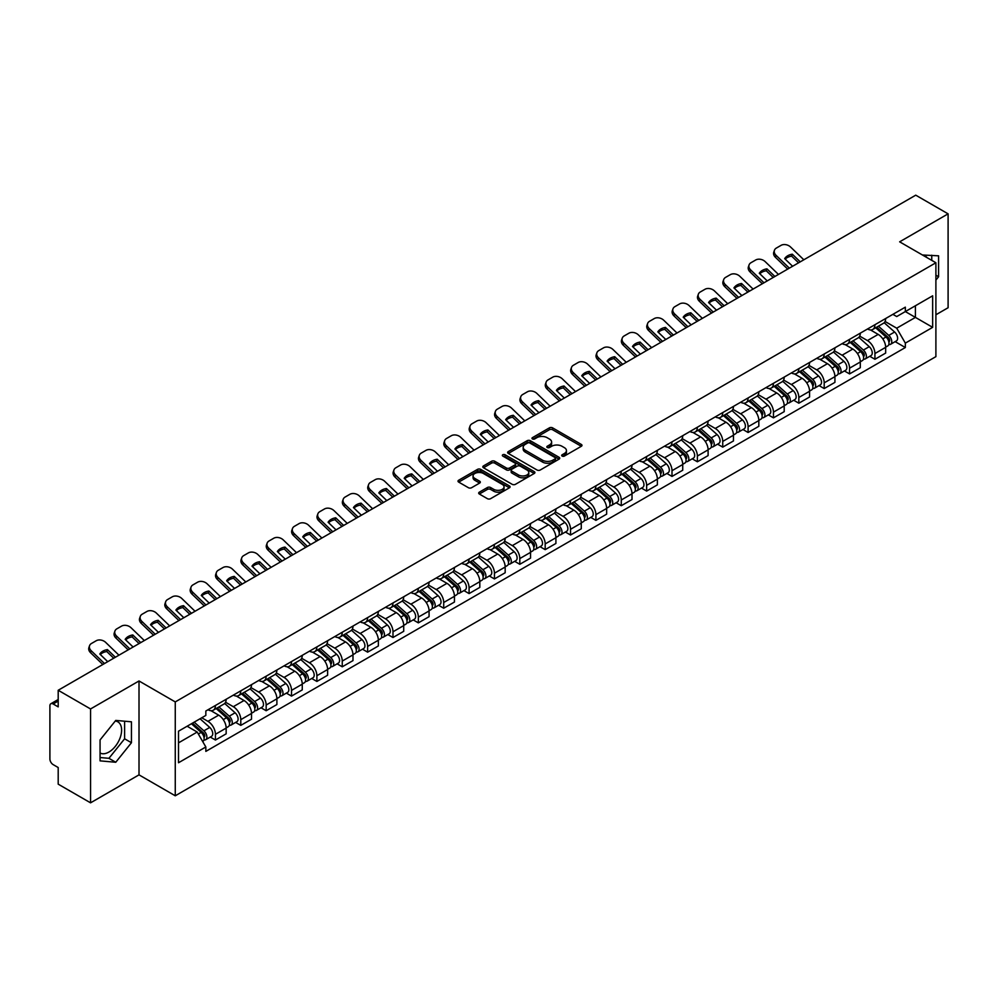 <?xml version="1.0" encoding="UTF-8"?>
<svg xmlns="http://www.w3.org/2000/svg" width="998" height="998" viewBox="0 0 998 998"><rect width="100%" height="100%" fill="white"/><g stroke="black" fill="none" stroke-linecap="round" stroke-linejoin="round"><path stroke-width="1.5" d="M562.136 456.074A1.584 0.911 0 0 0 564.369 456.074L581.323 446.293A2.258 1.297 0 0 0 581.984 445.37A2.258 1.297 0 0 0 581.323 444.447L552.593 427.855A2.258 1.297 0 0 0 549.411 427.855L532.445 437.648A1.584 0.911 0 0 0 531.984 438.297A1.584 0.911 0 0 0 532.445 438.945A1.584 0.911 0 0 0 534.679 438.945L536.874 437.673A7.223 4.167 0 0 1 547.091 437.673L549.486 439.058A7.223 4.167 0 0 1 551.607 442.002A7.223 4.167 0 0 1 549.486 444.946L547.291 446.218A1.584 0.911 0 0 0 546.829 446.867A1.584 0.911 0 0 0 547.291 447.503A1.584 0.911 0 0 0 549.524 447.503L551.719 446.243A7.223 4.167 0 0 1 561.936 446.243L564.332 447.628A7.223 4.167 0 0 1 566.44 450.572A7.223 4.167 0 0 1 564.332 453.516L562.136 454.789A1.584 0.911 0 0 0 561.674 455.437A1.584 0.911 0 0 0 562.136 456.074L562.136 454.789M922.589 255.076A17.939 10.354 -60 0 1 925.034 255.862A17.939 10.354 -60 0 1 926.942 257.584M115.244 721.055A17.939 10.354 -60 0 1 117.889 721.866A17.939 10.354 -60 0 1 120.646 736.237A17.939 10.354 -60 0 1 108.919 752.043A17.939 10.354 -60 0 1 100.062 752.991M479.339 492.176A2.258 1.297 0 0 0 478.678 493.099A2.258 1.297 0 0 0 479.339 494.022L487.398 498.676A2.258 1.297 0 0 0 490.592 498.676L509.429 487.797A2.258 1.297 0 0 0 510.09 486.874A2.258 1.297 0 0 0 509.429 485.951L480.699 469.372A2.258 1.297 0 0 0 477.506 469.372L458.668 480.238A2.258 1.297 0 0 0 458.007 481.161A2.258 1.297 0 0 0 458.668 482.084L468.411 487.71A2.258 1.297 0 0 0 471.605 487.71L479.664 483.057A2.258 1.297 0 0 0 480.325 482.134A2.258 1.297 0 0 0 479.664 481.211L474.836 478.429A6.038 3.481 0 0 1 473.064 475.959A6.038 3.481 0 0 1 476.795 472.74A6.038 3.481 0 0 1 483.369 473.489L502.281 484.417A6.038 3.481 0 0 1 504.052 486.874A6.038 3.481 0 0 1 500.322 490.093A6.038 3.481 0 0 1 493.748 489.344L490.592 487.523A2.258 1.297 0 0 0 487.398 487.523L479.339 492.176L479.339 494.022L487.398 489.407L487.398 487.523M175.261 701.918L139.009 680.973L90.556 708.954L58.196 690.267L915.74 195.171L948.1 213.846L899.647 241.828L935.899 262.761L175.261 701.918L175.261 795.793L935.899 356.635L935.899 262.761M537.036 470.021A2.258 1.297 0 0 0 540.23 470.021L559.067 459.142A2.258 1.297 0 0 0 559.728 458.219A2.258 1.297 0 0 0 559.067 457.296L530.337 440.717A2.258 1.297 0 0 0 527.144 440.717L508.306 451.583A2.258 1.297 0 0 0 507.645 452.506A2.258 1.297 0 0 0 508.306 453.429L537.036 470.021M503.429 456.423A1.584 0.911 0 0 1 505.038 456.647L534.217 473.489L515.405 484.342A2.258 1.297 0 0 1 512.224 484.342L483.494 467.763L483.494 465.916A2.258 1.297 0 0 0 482.832 466.839A2.258 1.297 0 0 0 483.494 467.763M483.494 465.916L491.552 461.263A2.258 1.297 0 0 1 494.746 461.263L506.398 467.987A2.258 1.297 0 0 0 509.591 467.987L514.931 464.906A2.258 1.297 0 0 0 515.592 463.983A2.258 1.297 0 0 0 514.931 463.06L502.805 456.061A1.584 0.911 0 0 1 502.343 455.412A1.584 0.911 0 0 1 503.316 454.564A1.584 0.911 0 0 1 505.038 454.764L534.242 471.63A2.258 1.297 0 0 1 534.903 472.553A2.258 1.297 0 0 1 534.242 473.476L534.242 471.63M90.556 708.954L90.556 802.829L58.196 784.154L58.196 767.537L53.156 764.618A4.603 2.657 -120 0 1 49.9 758.991L49.9 705.86A4.603 2.657 -120 0 1 50.848 703.752L58.196 699.511M935.899 314.769L948.1 307.733L948.1 213.846M90.556 802.829L139.009 774.86L175.261 795.793M58.196 690.267L58.196 706.883L53.156 703.977A4.603 2.657 -120 0 0 50.848 703.752M874.934 324.724A10.579 6.113 60 0 1 872.739 329.465L883.467 323.277A10.579 6.113 -120 0 0 885.663 318.524M859.702 336.114L867.449 340.58A10.579 6.113 60 0 1 874.934 353.541L885.663 347.341A10.579 6.113 -120 0 0 878.178 334.392L870.505 329.951M885.663 347.341L885.663 353.067L874.934 359.268L869.782 356.298M872.739 329.465A10.579 6.113 60 0 1 867.536 328.991M874.934 353.541L874.934 359.268M849.56 339.37A10.579 6.113 60 0 1 847.377 344.11L858.105 337.91A10.579 6.113 -120 0 0 860.301 333.17M844.42 370.944L849.56 373.913L860.301 367.713L860.301 361.987A10.579 6.113 -120 0 0 852.816 349.038L845.131 344.597M847.377 344.11A10.579 6.113 60 0 1 842.162 343.636M834.328 350.76L842.087 355.226A10.579 6.113 60 0 1 849.56 368.187L849.56 373.913M824.198 354.003A10.579 6.113 60 0 1 822.003 358.756L832.744 352.556A10.579 6.113 -120 0 0 834.927 347.815M819.059 385.59L824.198 388.559L834.927 382.359L834.927 376.633A10.579 6.113 -120 0 0 827.454 363.684L819.77 359.243M822.003 358.756A10.579 6.113 60 0 1 816.801 358.282M808.966 365.393L816.726 369.871A10.579 6.113 60 0 1 824.198 382.833L824.198 388.559M798.837 368.649A10.579 6.113 60 0 1 796.641 373.402L807.37 367.202A10.579 6.113 -120 0 0 809.565 362.461M793.684 400.223L798.837 403.204L809.565 397.004L809.565 391.278A10.579 6.113 -120 0 0 802.08 378.317L794.408 373.888M796.641 373.402A10.579 6.113 60 0 1 791.439 372.928M783.605 380.038L791.352 384.517A10.579 6.113 60 0 1 798.837 397.478L798.837 403.204M773.462 383.294A10.579 6.113 60 0 1 771.279 388.047L782.008 381.847A10.579 6.113 -120 0 0 784.203 377.107M768.323 414.869L773.462 417.85L784.203 411.65L784.203 405.924A10.579 6.113 -120 0 0 776.718 392.963L769.034 388.534M771.279 388.047A10.579 6.113 60 0 1 766.065 387.573M758.243 394.684L765.99 399.163A10.579 6.113 60 0 1 773.462 412.124L773.462 417.85M748.101 397.94A10.579 6.113 60 0 1 745.918 402.693L756.646 396.493A10.579 6.113 -120 0 0 758.829 391.752M742.961 429.514L748.101 432.483L758.829 426.296L758.829 420.57A10.579 6.113 -120 0 0 751.357 407.608L743.672 403.18M745.918 402.693A10.579 6.113 60 0 1 740.703 402.219M732.869 409.33L740.628 413.808A10.579 6.113 60 0 1 748.101 426.757L748.101 432.483M722.739 412.586A10.579 6.113 60 0 1 720.544 417.339L731.272 411.139A10.579 6.113 -120 0 0 733.468 406.386M717.587 444.16L722.739 447.129L733.468 440.941L733.468 435.215A10.579 6.113 -120 0 0 725.995 422.254L718.31 417.825M720.544 417.339A10.579 6.113 60 0 1 715.341 416.852M707.507 423.975L715.254 428.454A10.579 6.113 60 0 1 722.739 441.403L722.739 447.129M697.365 427.231A10.579 6.113 60 0 1 695.182 431.984L705.91 425.784A10.579 6.113 -120 0 0 708.106 421.031M692.225 458.806L697.377 461.775L708.106 455.587L708.106 449.861A10.579 6.113 -120 0 0 700.621 436.899L692.936 432.471M695.182 431.984A10.579 6.113 60 0 1 689.967 431.498M682.145 438.621L689.892 443.1A10.579 6.113 60 0 1 697.377 456.049L697.377 461.775M672.003 441.877A10.579 6.113 60 0 1 669.82 446.63L680.549 440.43A10.579 6.113 -120 0 0 682.732 435.677M666.864 473.451L672.003 476.42L682.732 470.233L682.732 464.507A10.579 6.113 -120 0 0 675.259 451.545L667.575 447.116M669.82 446.63A10.579 6.113 60 0 1 664.606 446.143M656.771 453.267L664.531 457.745A10.579 6.113 60 0 1 672.003 470.694L672.003 476.42M646.642 456.523A10.579 6.113 60 0 1 644.446 461.263L655.187 455.076A10.579 6.113 -120 0 0 657.37 450.323M641.489 488.097L646.642 491.066L657.37 484.866L657.37 479.14A10.579 6.113 -120 0 0 649.898 466.191L642.213 461.75M644.446 461.263A10.579 6.113 60 0 1 639.244 460.789M631.41 467.912L639.157 472.391A10.579 6.113 60 0 1 646.642 485.34L646.642 491.066M621.28 471.168A10.579 6.113 60 0 1 619.084 475.909L629.813 469.721A10.579 6.113 -120 0 0 632.008 464.968M616.128 502.743L621.28 505.712L632.008 499.511L632.008 493.785A10.579 6.113 -120 0 0 624.523 480.836L616.851 476.395M619.084 475.909A10.579 6.113 60 0 1 613.882 475.435M606.048 482.558L613.795 487.036A10.579 6.113 60 0 1 621.28 499.986L621.28 505.712M595.906 485.814A10.579 6.113 60 0 1 593.723 490.554L604.451 484.367A10.579 6.113 -120 0 0 606.634 479.614M590.766 517.388L595.906 520.357L606.647 514.157L606.647 508.431A10.579 6.113 -120 0 0 599.162 495.482L591.477 491.041M593.723 490.554A10.579 6.113 60 0 1 588.508 490.08M580.674 497.204L588.433 501.67A10.579 6.113 60 0 1 595.906 514.631L595.906 520.357M570.544 500.46A10.579 6.113 60 0 1 568.349 505.2L579.09 499.012A10.579 6.113 -120 0 0 581.273 494.26M565.404 532.034L570.544 535.003L581.273 528.803L581.273 523.077A10.579 6.113 -120 0 0 573.8 510.128L566.115 505.687M568.349 505.2A10.579 6.113 60 0 1 563.146 504.726M555.312 511.849L563.059 516.315A10.579 6.113 60 0 1 570.544 529.277L570.544 535.003M545.182 515.105A10.579 6.113 60 0 1 542.987 519.846L553.715 513.658A10.579 6.113 -120 0 0 555.911 508.905M540.03 546.679L545.182 549.649L555.911 543.448L555.911 537.722A10.579 6.113 -120 0 0 548.426 524.773L540.754 520.332M542.987 519.846A10.579 6.113 60 0 1 537.785 519.372M529.95 526.495L537.697 530.961A10.579 6.113 60 0 1 545.182 543.922L545.182 549.649M519.808 529.738A10.579 6.113 60 0 1 517.625 534.491L528.354 528.291A10.579 6.113 -120 0 0 530.549 523.551M514.669 561.325L519.808 564.294L530.549 558.094L530.549 552.368A10.579 6.113 -120 0 0 523.064 539.419L515.38 534.978M517.625 534.491A10.579 6.113 60 0 1 512.411 534.017M504.576 541.141L512.336 545.607A10.579 6.113 60 0 1 519.808 558.568L519.808 564.294M494.447 544.384A10.579 6.113 60 0 1 492.251 549.137L502.992 542.937A10.579 6.113 -120 0 0 505.175 538.196M489.307 575.971L494.447 578.94L505.175 572.74L505.175 567.014A10.579 6.113 -120 0 0 497.703 554.052L490.018 549.624M492.251 549.137A10.579 6.113 60 0 1 487.049 548.663M479.215 555.774L486.962 560.252A10.579 6.113 60 0 1 494.447 573.214L494.447 578.94M469.085 559.03A10.579 6.113 60 0 1 466.889 563.783L477.618 557.583A10.579 6.113 -120 0 0 479.813 552.842M463.933 590.604L469.085 593.585L479.813 587.385L479.813 581.659A10.579 6.113 -120 0 0 472.328 568.698L464.656 564.269M466.889 563.783A10.579 6.113 60 0 1 461.687 563.309M453.853 570.419L461.6 574.898A10.579 6.113 60 0 1 469.085 587.859L469.085 593.585M443.711 573.675A10.579 6.113 60 0 1 441.528 578.428L452.256 572.228A10.579 6.113 -120 0 0 454.452 567.488M438.571 605.25L443.711 608.231L454.452 602.031L454.452 596.305A10.579 6.113 -120 0 0 446.967 583.343L439.282 578.915M441.528 578.428A10.579 6.113 60 0 1 436.313 577.954M428.491 585.065L436.238 589.544A10.579 6.113 60 0 1 443.711 602.493L443.711 608.231M418.349 588.321A10.579 6.113 60 0 1 416.166 593.074L426.894 586.874A10.579 6.113 -120 0 0 429.078 582.133M413.209 619.895L418.349 622.864L429.078 616.677L429.078 610.951A10.579 6.113 -120 0 0 421.605 597.989L413.921 593.561M416.166 593.074A10.579 6.113 60 0 1 410.951 592.6M403.117 599.711L410.877 604.189A10.579 6.113 60 0 1 418.349 617.138L418.349 622.864M392.987 602.967A10.579 6.113 60 0 1 390.792 607.72L401.52 601.52A10.579 6.113 -120 0 0 403.716 596.767M387.835 634.541L392.987 637.51L403.716 631.322L403.716 625.596A10.579 6.113 -120 0 0 396.231 612.635L388.559 608.206M390.792 607.72A10.579 6.113 60 0 1 385.59 607.233M377.755 614.356L385.502 618.835A10.579 6.113 60 0 1 392.987 631.784L392.987 637.51M367.613 617.612A10.579 6.113 60 0 1 365.43 622.365L376.159 616.165A10.579 6.113 -120 0 0 378.354 611.412M362.474 649.187L367.626 652.156L378.354 645.968L378.354 640.242A10.579 6.113 -120 0 0 370.869 627.28L363.185 622.852M365.43 622.365A10.579 6.113 60 0 1 360.216 621.879M352.394 629.002L360.141 633.481A10.579 6.113 60 0 1 367.626 646.43L367.626 652.156M342.252 632.258A10.579 6.113 60 0 1 340.069 637.011L350.797 630.811A10.579 6.113 -120 0 0 352.98 626.058M337.112 663.832L342.252 666.801L352.98 660.614L352.98 654.875A10.579 6.113 -120 0 0 345.508 641.926L337.823 637.497M340.069 637.011A10.579 6.113 60 0 1 334.854 636.524M327.02 643.648L334.779 648.126A10.579 6.113 60 0 1 342.252 661.075L342.252 666.801M316.89 646.904A10.579 6.113 60 0 1 314.694 651.644L325.435 645.457A10.579 6.113 -120 0 0 327.618 640.704M311.738 678.478L316.89 681.447L327.618 675.247L327.618 669.521A10.579 6.113 -120 0 0 320.146 656.572L312.461 652.131M314.694 651.644A10.579 6.113 60 0 1 309.492 651.17M301.658 658.293L309.405 662.772A10.579 6.113 60 0 1 316.89 675.721L316.89 681.447M291.528 661.549A10.579 6.113 60 0 1 289.333 666.29L300.061 660.102A10.579 6.113 -120 0 0 302.257 655.349M286.376 693.123L291.528 696.093L302.257 689.892L302.257 684.166A10.579 6.113 -120 0 0 294.772 671.217L287.1 666.776M289.333 666.29A10.579 6.113 60 0 1 284.131 665.816M276.296 672.939L284.043 677.417A10.579 6.113 60 0 1 291.528 690.366L291.528 696.093M266.154 676.195A10.579 6.113 60 0 1 263.971 680.935L274.7 674.748A10.579 6.113 -120 0 0 276.883 669.995M261.014 707.769L266.154 710.738L276.895 704.538L276.895 698.812A10.579 6.113 -120 0 0 269.41 685.863L261.726 681.422M263.971 680.935A10.579 6.113 60 0 1 258.756 680.461M250.922 687.585L258.682 692.051A10.579 6.113 60 0 1 266.154 705.012L266.154 710.738M240.792 690.841A10.579 6.113 60 0 1 238.597 695.581L249.338 689.393A10.579 6.113 -120 0 0 251.521 684.64M235.64 722.415L240.792 725.384L251.521 719.184L251.521 713.458A10.579 6.113 -120 0 0 244.048 700.509L236.364 696.068M238.597 695.581A10.579 6.113 60 0 1 233.395 695.107M225.56 702.23L233.307 706.696A10.579 6.113 60 0 1 240.792 719.658L240.792 725.384M215.431 705.486A10.579 6.113 60 0 1 213.235 710.227L223.964 704.027A10.579 6.113 -120 0 0 226.159 699.286M210.279 737.06L215.431 740.029L226.159 733.829L226.159 728.103A10.579 6.113 -120 0 0 218.674 715.154L211.002 710.713M213.235 710.227A10.579 6.113 60 0 1 208.033 709.753M201.771 717.774L207.946 721.342A10.579 6.113 60 0 1 215.431 734.303L215.431 740.029M892.898 314.345L896.715 316.553L932.656 295.807L915.415 305.762L915.415 317.401L896.715 328.192L885.064 321.468M178.517 742.849L197.217 732.045L205.838 746.978L178.517 762.746L178.517 731.197L205.838 715.429L205.838 711.013L905.336 307.159L905.336 311.576L932.656 327.344L905.336 343.125L896.715 328.192M932.656 295.807L932.656 327.344M205.838 746.978L205.838 751.382L905.336 347.529L905.336 343.125M935.899 280.076L938.594 276.745L938.594 255.825L922.439 254.989M139.009 680.973L139.009 774.86M100.062 760.863L115.756 762.26L131.449 742.737L131.449 721.816L115.756 720.419L100.062 739.942L100.062 760.863M197.217 732.045L187.137 726.232M895.156 341.653L905.336 347.529M931.758 260.366L931.758 255.214M935.899 275.199L938.594 276.745M100.062 757.532L108.919 758.318L124.613 738.794L124.613 721.217M108.919 758.318L115.756 762.26M124.613 738.794L131.449 742.737M562.76 456.298L564.332 455.4A7.223 4.167 0 0 0 566.44 452.456L566.44 450.572M551.607 442.002L551.607 443.885A7.223 4.167 0 0 1 549.486 446.83L547.927 447.728M581.298 446.306L552.593 429.739A2.258 1.297 0 0 0 549.411 429.739L533.082 439.157M559.03 459.155L530.337 442.588A2.258 1.297 0 0 0 527.144 442.588L508.344 453.441M555.075 458.868A1.584 0.911 0 0 0 555.537 458.219A1.584 0.911 0 0 0 555.075 457.571L529.851 443.012A1.584 0.911 0 0 0 527.618 443.012L525.31 444.347A7.223 4.167 0 0 0 523.189 447.304A7.223 4.167 0 0 0 525.31 450.248L542.538 460.203A7.223 4.167 0 0 0 552.755 460.203L555.075 458.868L555.075 460.739A1.584 0.911 0 0 0 555.537 460.103L555.537 458.219M523.189 447.304L523.189 449.175A7.223 4.167 0 0 0 525.31 452.131L525.31 450.248M555.075 460.739L552.755 462.074A7.223 4.167 0 0 1 542.538 462.074L525.31 452.131M483.519 467.775L491.552 463.134L491.552 461.263M515.592 463.983L515.592 465.854A2.258 1.297 0 0 1 514.931 466.777L509.591 469.871A2.258 1.297 0 0 1 506.398 469.871L494.746 463.134A2.258 1.297 0 0 0 491.552 463.134M518.486 474.973A6.038 3.481 0 0 0 525.06 475.722A6.038 3.481 0 0 0 528.79 472.503A6.038 3.481 0 0 0 527.019 470.033L520.357 466.191A2.258 1.297 0 0 0 517.164 466.191L511.824 469.272A2.258 1.297 0 0 0 511.163 470.195A2.258 1.297 0 0 0 511.824 471.118L518.486 474.973L518.486 476.844A6.038 3.481 0 0 0 525.06 477.605A6.038 3.481 0 0 0 528.79 474.387L528.79 472.503M511.163 470.195L511.163 472.079A2.258 1.297 0 0 0 511.824 473.002L511.824 471.118M518.486 476.844L511.824 473.002M504.052 486.874L504.052 488.758A6.038 3.481 0 0 1 500.322 491.977A6.038 3.481 0 0 1 493.748 491.216L490.592 489.407A2.258 1.297 0 0 0 487.398 489.407M473.064 475.959L473.064 477.842A6.038 3.481 0 0 0 474.836 480.3L474.836 478.429M479.626 483.069L474.836 480.3M509.392 487.822L480.699 471.243A2.258 1.297 0 0 0 477.506 471.243L458.706 482.109M875.658 327.781L885.999 337A5.751 3.318 60 0 1 887.808 345.894L885.663 347.129M875.932 328.018L880.797 330.837M876.706 327.182L888.208 337.436A2.757 1.597 60 0 1 889.068 341.703A2.757 1.597 60 0 1 888.819 341.803M878.427 326.184L888.769 335.403A5.751 3.318 60 0 1 890.565 344.298A5.751 3.318 60 0 1 888.831 344.485M884.191 322.728L894.62 332.022A5.751 3.318 60 0 1 896.416 340.917L890.565 344.298M792.599 266.266L784.678 258.619A14.259 10.417 -160.8 0 1 792.312 254.203L791.651 256.137L798.575 262.811M800.246 261.85L792.312 254.203M785.177 259.106A14.259 10.417 -160.8 0 1 791.651 256.137M787.684 269.111L775.409 257.284A6.899 5.04 -160.8 0 1 773.774 252.195L774.448 250.273A6.899 5.04 19.2 0 0 776.082 255.351L775.409 257.284M803.827 259.779L790.553 247.005A6.899 5.04 19.2 0 0 781.047 245.358L776.332 248.078A6.899 5.04 19.2 0 0 774.448 250.273M789.356 268.138L776.082 255.351M850.296 342.426L860.638 351.645A5.751 3.318 60 0 1 862.434 360.54L860.288 361.775M850.57 342.663L855.436 345.483M851.344 341.827L862.846 352.082A2.757 1.597 60 0 1 863.707 356.348A2.757 1.597 60 0 1 863.457 356.448M853.065 340.829L863.395 350.049A5.751 3.318 60 0 1 865.204 358.943A5.751 3.318 60 0 1 863.47 359.13M858.829 337.374L869.258 346.668A5.751 3.318 60 0 1 871.054 355.562L865.204 358.943M824.934 357.072L835.264 366.291A5.751 3.318 60 0 1 837.072 375.186L834.927 376.421M825.209 357.309L830.074 360.116M825.97 356.461L837.472 366.728A2.757 1.597 60 0 1 838.345 370.994A2.757 1.597 60 0 1 838.095 371.094M827.691 355.475L838.033 364.694A5.751 3.318 60 0 1 839.842 373.589A5.751 3.318 60 0 1 838.095 373.763M833.455 352.007L843.884 361.313A5.751 3.318 60 0 1 845.693 370.208L839.842 373.589M767.237 280.912L759.303 273.265A14.259 10.417 -160.8 0 1 766.951 268.849L766.277 270.782L773.213 277.456M774.885 276.496L766.951 268.849M759.815 273.751A14.259 10.417 -160.8 0 1 766.277 270.782M762.322 283.744L750.047 271.93A6.899 5.04 -160.8 0 1 748.413 266.84L749.074 264.919A6.899 5.04 19.2 0 0 750.721 269.996L750.047 271.93M778.452 274.425L765.192 261.638A6.899 5.04 19.2 0 0 755.686 260.004L750.97 262.724A6.899 5.04 19.2 0 0 749.074 264.919M763.981 282.783L750.721 269.996M741.876 295.558L733.942 287.911A14.259 10.417 -160.8 0 1 741.589 283.494L740.915 285.428L747.851 292.102M749.51 291.142L741.589 283.494M734.453 288.397A14.259 10.417 -160.8 0 1 740.915 285.428M736.948 298.39L724.685 286.576A6.899 5.04 -160.8 0 1 723.039 281.486L723.712 279.565A6.899 5.04 19.2 0 0 725.346 284.642L724.685 286.576M753.091 289.071L739.817 276.284A6.899 5.04 19.2 0 0 730.324 274.65L725.608 277.369A6.899 5.04 19.2 0 0 723.712 279.565M738.62 297.429L725.346 284.642M799.573 371.718L809.902 380.937A5.751 3.318 60 0 1 811.711 389.831L809.565 391.066M799.835 371.955L804.712 374.761M800.608 371.106L812.11 381.373A2.757 1.597 60 0 1 812.983 385.64A2.757 1.597 60 0 1 812.721 385.739M802.33 370.121L812.671 379.34A5.751 3.318 60 0 1 814.468 388.234A5.751 3.318 60 0 1 812.734 388.409M808.093 366.653L818.522 375.959A5.751 3.318 60 0 1 820.331 384.854L814.468 388.234M774.199 386.363L784.54 395.582A5.751 3.318 60 0 1 786.337 404.464L784.203 405.712M774.473 386.6L779.338 389.407M775.246 385.752L786.748 396.019A2.757 1.597 60 0 1 787.609 400.285A2.757 1.597 60 0 1 787.36 400.385M776.968 384.766L787.297 393.985A5.751 3.318 60 0 1 789.106 402.88A5.751 3.318 60 0 1 787.372 403.055M782.731 381.298L793.16 390.605A5.751 3.318 60 0 1 794.957 399.499L789.106 402.88M748.837 400.996L759.166 410.228A5.751 3.318 60 0 1 760.975 419.11L758.829 420.358M749.111 401.246L753.977 404.053M749.885 400.398L761.374 410.665A2.757 1.597 60 0 1 762.247 414.931A2.757 1.597 60 0 1 761.998 415.031M751.606 399.412L761.936 408.631A5.751 3.318 60 0 1 763.744 417.513A5.751 3.318 60 0 1 762.01 417.7M757.357 395.944L767.786 405.25A5.751 3.318 60 0 1 769.595 414.145L763.744 417.513M716.514 310.191L708.58 302.556A14.259 10.417 -160.8 0 1 716.215 298.14L715.554 300.074L722.477 306.748M724.149 305.787L716.215 298.14M709.079 303.043A14.259 10.417 -160.8 0 1 715.554 300.074M711.586 313.035L699.311 301.221A6.899 5.04 -160.8 0 1 697.677 296.132L698.351 294.21A6.899 5.04 19.2 0 0 699.985 299.288L699.311 301.221M727.729 303.716L714.456 290.929A6.899 5.04 19.2 0 0 704.95 289.295L700.234 292.015A6.899 5.04 19.2 0 0 698.351 294.21M713.258 312.075L699.985 299.288M691.14 324.837L683.206 317.202A14.259 10.417 -160.8 0 1 690.853 312.786L690.179 314.719L697.115 321.393M698.787 320.433L690.853 312.786M683.717 317.688A14.259 10.417 -160.8 0 1 690.179 314.719M686.225 327.681L673.949 315.855A6.899 5.04 -160.8 0 1 672.315 310.777L672.976 308.856A6.899 5.04 19.2 0 0 674.623 313.933L673.949 315.855M702.367 318.362L689.094 305.575A6.899 5.04 19.2 0 0 679.588 303.941L674.873 306.66A6.899 5.04 19.2 0 0 672.976 308.856M687.896 326.72L674.623 313.933M665.778 339.482L657.844 331.847A14.259 10.417 -160.8 0 1 665.491 327.431L664.818 329.365L671.754 336.039M673.413 335.079L665.491 327.431M658.356 332.334A14.259 10.417 -160.8 0 1 664.818 329.365M660.851 342.326L648.588 330.5A6.899 5.04 -160.8 0 1 646.941 325.423L647.615 323.502A6.899 5.04 19.2 0 0 649.249 328.579L648.588 330.5M676.993 333.008L663.72 320.221A6.899 5.04 19.2 0 0 654.226 318.587L649.511 321.306A6.899 5.04 19.2 0 0 647.615 323.502M662.522 341.366L649.249 328.579M723.475 415.642L733.804 424.874A5.751 3.318 60 0 1 735.613 433.756L733.468 435.003M723.75 415.892L728.615 418.698M724.511 415.043L736.013 425.31A2.757 1.597 60 0 1 736.886 429.577A2.757 1.597 60 0 1 736.624 429.676M726.232 414.045L736.574 423.277A5.751 3.318 60 0 1 738.37 432.159A5.751 3.318 60 0 1 736.636 432.346M731.996 410.59L742.425 419.896A5.751 3.318 60 0 1 744.234 428.778L738.37 432.159M640.417 354.128L632.483 346.493A14.259 10.417 -160.8 0 1 640.117 342.077L639.456 344.011L646.38 350.685M648.051 349.724L640.117 342.077M632.981 346.98A14.259 10.417 -160.8 0 1 639.456 344.011M635.489 356.972L623.214 345.146A6.899 5.04 -160.8 0 1 621.579 340.069L622.253 338.135A6.899 5.04 19.2 0 0 623.887 343.225L623.214 345.146M651.632 347.653L638.358 334.866A6.899 5.04 19.2 0 0 628.852 333.232L624.137 335.952A6.899 5.04 19.2 0 0 622.253 338.135M637.161 356.012L623.887 343.225M698.101 430.288L708.443 439.519A5.751 3.318 60 0 1 710.252 448.401L708.106 449.636M698.375 430.537L703.241 433.344M699.149 429.689L710.651 439.956A2.757 1.597 60 0 1 711.512 444.222A2.757 1.597 60 0 1 711.262 444.322M700.87 428.691L711.2 437.922A5.751 3.318 60 0 1 713.009 446.805A5.751 3.318 60 0 1 711.275 446.992M706.634 425.235L717.063 434.542A5.751 3.318 60 0 1 718.859 443.424L713.009 446.805M615.042 368.773L607.108 361.139A14.259 10.417 -160.8 0 1 614.756 356.723L614.082 358.644L621.018 365.33M622.69 364.357L614.756 356.723M607.62 361.625A14.259 10.417 -160.8 0 1 614.082 358.644M610.127 371.618L597.852 359.791A6.899 5.04 -160.8 0 1 596.218 354.714L596.891 352.781A6.899 5.04 19.2 0 0 598.526 357.87L597.852 359.791M626.27 362.299L612.997 349.512A6.899 5.04 19.2 0 0 603.491 347.865L598.775 350.597A6.899 5.04 19.2 0 0 596.891 352.781M611.799 370.657L598.526 357.87M672.739 444.933L683.081 454.165A5.751 3.318 60 0 1 684.878 463.047L682.732 464.282M673.014 445.183L677.879 447.99M673.787 444.335L685.289 454.601A2.757 1.597 60 0 1 686.15 458.868A2.757 1.597 60 0 1 685.9 458.968M675.509 443.337L685.838 452.568A5.751 3.318 60 0 1 687.647 461.45A5.751 3.318 60 0 1 685.913 461.637M681.272 439.881L691.689 449.187A5.751 3.318 60 0 1 693.498 458.07L687.647 461.45M589.681 383.419L581.747 375.784A14.259 10.417 -160.8 0 1 589.394 371.368L588.72 373.289L595.656 379.976M597.328 379.003L589.394 371.368M582.258 376.271A14.259 10.417 -160.8 0 1 588.72 373.289M584.753 386.263L572.49 374.437A6.899 5.04 -160.8 0 1 570.844 369.36L571.517 367.426A6.899 5.04 19.2 0 0 573.151 372.516L572.49 374.437M600.896 376.945L587.635 364.158A6.899 5.04 19.2 0 0 578.129 362.511L573.413 365.243A6.899 5.04 19.2 0 0 571.517 367.426M586.425 385.303L573.151 372.516M647.378 459.579L657.707 468.798A5.751 3.318 60 0 1 659.516 477.693L657.37 478.928M647.652 459.829L652.517 462.635M648.413 458.98L659.915 469.247A2.757 1.597 60 0 1 660.788 473.514A2.757 1.597 60 0 1 660.539 473.613M650.135 457.982L660.476 467.214A5.751 3.318 60 0 1 662.273 476.096A5.751 3.318 60 0 1 660.539 476.283M655.898 454.527L666.327 463.833A5.751 3.318 60 0 1 668.136 472.715L662.273 476.096M564.319 398.065L556.385 390.418A14.259 10.417 -160.8 0 1 564.02 386.014L563.359 387.935L570.282 394.622M571.954 393.649L564.02 386.014M556.884 390.917A14.259 10.417 -160.8 0 1 563.359 387.935M559.391 400.909L547.116 389.083A6.899 5.04 -160.8 0 1 545.482 384.005L546.156 382.072A6.899 5.04 19.2 0 0 547.79 387.162L547.116 389.083M575.534 391.59L562.261 378.803A6.899 5.04 19.2 0 0 552.755 377.157L548.039 379.889A6.899 5.04 19.2 0 0 546.156 382.072M561.063 399.936L547.79 387.162M622.004 474.225L632.345 483.444A5.751 3.318 60 0 1 634.154 492.338L632.008 493.573M622.278 474.474L627.143 477.281M623.051 473.626L634.553 483.88A2.757 1.597 60 0 1 635.414 488.159A2.757 1.597 60 0 1 635.165 488.259M624.773 472.628L635.115 481.847A5.751 3.318 60 0 1 636.911 490.742A5.751 3.318 60 0 1 635.177 490.929M630.536 469.172L640.966 478.479A5.751 3.318 60 0 1 642.762 487.361L636.911 490.742M538.945 412.71L531.023 405.063A14.259 10.417 -160.8 0 1 538.658 400.66L537.984 402.581L544.92 409.267M546.592 408.294L538.658 400.66M531.522 405.55A14.259 10.417 -160.8 0 1 537.984 402.581M534.03 415.555L521.754 403.728A6.899 5.04 -160.8 0 1 520.12 398.651L520.794 396.717A6.899 5.04 19.2 0 0 522.428 401.795L521.754 403.728M550.172 406.236L536.899 393.449A6.899 5.04 19.2 0 0 527.393 391.802L522.678 394.522A6.899 5.04 19.2 0 0 520.794 396.717M535.701 414.582L522.428 401.795M596.642 488.87L606.984 498.089A5.751 3.318 60 0 1 608.78 506.984L606.634 508.219M596.916 489.12L601.782 491.927M597.69 488.272L609.192 498.526A2.757 1.597 60 0 1 610.052 502.792A2.757 1.597 60 0 1 609.803 502.892M599.411 487.274L609.741 496.493A5.751 3.318 60 0 1 611.549 505.387A5.751 3.318 60 0 1 609.815 505.574M605.175 483.818L615.591 493.112A5.751 3.318 60 0 1 617.4 502.006L611.549 505.387M513.583 427.356L505.649 419.709A14.259 10.417 -160.8 0 1 513.296 415.305L512.623 417.226L519.559 423.901M521.23 422.94L513.296 415.305M506.161 420.195A14.259 10.417 -160.8 0 1 512.623 417.226M508.656 430.2L496.393 418.374A6.899 5.04 -160.8 0 1 494.759 413.297L495.42 411.363A6.899 5.04 19.2 0 0 497.066 416.44L496.393 418.374M524.798 420.882L511.537 408.095A6.899 5.04 19.2 0 0 502.031 406.448L497.316 409.168A6.899 5.04 19.2 0 0 495.42 411.363M510.327 429.227L497.066 416.44M571.28 503.516L581.609 512.735A5.751 3.318 60 0 1 583.418 521.63L581.273 522.865M571.555 503.765L576.42 506.572M572.316 502.917L583.818 513.172A2.757 1.597 60 0 1 584.691 517.438A2.757 1.597 60 0 1 584.441 517.538M574.037 501.919L584.379 511.138A5.751 3.318 60 0 1 586.188 520.033A5.751 3.318 60 0 1 584.441 520.22M579.801 498.464L590.23 507.757A5.751 3.318 60 0 1 592.039 516.652L586.188 520.033M488.222 442.002L480.288 434.355A14.259 10.417 -160.8 0 1 487.935 429.951L487.261 431.872L494.185 438.546M495.856 437.586L487.935 429.951M480.799 434.841A14.259 10.417 -160.8 0 1 487.261 431.872M483.294 444.846L471.031 433.02A6.899 5.04 -160.8 0 1 469.384 427.93L470.058 426.009A6.899 5.04 19.2 0 0 471.692 431.086L471.031 433.02M499.437 435.527L486.163 422.74A6.899 5.04 19.2 0 0 476.657 421.094L471.942 423.813A6.899 5.04 19.2 0 0 470.058 426.009M484.966 443.873L471.692 431.086M545.906 518.162L556.248 527.381A5.751 3.318 60 0 1 558.057 536.275L555.911 537.51M546.18 518.399L551.046 521.218M546.954 517.563L558.456 527.817A2.757 1.597 60 0 1 559.317 532.084A2.757 1.597 60 0 1 559.067 532.184M548.675 516.565L559.017 525.784A5.751 3.318 60 0 1 560.814 534.679A5.751 3.318 60 0 1 559.08 534.866M554.439 513.109L564.868 522.403A5.751 3.318 60 0 1 566.664 531.298L560.814 534.679M462.847 456.647L454.926 449A14.259 10.417 -160.8 0 1 462.561 444.584L461.899 446.518L468.823 453.192M470.495 452.231L462.561 444.584M455.425 449.487A14.259 10.417 -160.8 0 1 461.899 446.518M457.932 459.479L445.657 447.665A6.899 5.04 -160.8 0 1 444.023 442.576L444.696 440.654A6.899 5.04 19.2 0 0 446.331 445.732L445.657 447.665M474.075 450.16L460.802 437.386A6.899 5.04 19.2 0 0 451.296 435.739L446.58 438.459A6.899 5.04 19.2 0 0 444.696 440.654M459.604 458.519L446.331 445.732M520.544 532.807L530.886 542.026A5.751 3.318 60 0 1 532.683 550.921L530.537 552.156M520.819 533.044L525.684 535.864M521.592 532.208L533.094 542.463A2.757 1.597 60 0 1 533.955 546.729A2.757 1.597 60 0 1 533.705 546.829M523.314 531.21L533.643 540.429A5.751 3.318 60 0 1 535.452 549.324A5.751 3.318 60 0 1 533.718 549.511M529.077 527.742L539.506 537.049A5.751 3.318 60 0 1 541.303 545.943L535.452 549.324M437.486 471.293L429.552 463.646A14.259 10.417 -160.8 0 1 437.199 459.23L436.525 461.163L443.461 467.837M445.133 466.877L437.199 459.23M430.063 464.132A14.259 10.417 -160.8 0 1 436.525 461.163M432.571 474.125L420.295 462.311A6.899 5.04 -160.8 0 1 418.661 457.221L419.322 455.3A6.899 5.04 19.2 0 0 420.969 460.377L420.295 462.311M448.701 464.806L435.44 452.019A6.899 5.04 19.2 0 0 425.934 450.385L421.218 453.104A6.899 5.04 19.2 0 0 419.322 455.3M434.23 473.164L420.969 460.377M495.183 547.453L505.512 556.672A5.751 3.318 60 0 1 507.321 565.567L505.175 566.802M495.457 547.69L500.322 550.497M496.218 546.842L507.72 557.109A2.757 1.597 60 0 1 508.593 561.375A2.757 1.597 60 0 1 508.344 561.475M497.94 545.856L508.281 555.075A5.751 3.318 60 0 1 510.09 563.97A5.751 3.318 60 0 1 508.344 564.144M503.703 542.388L514.132 551.694A5.751 3.318 60 0 1 515.941 560.589L510.09 563.97M412.124 485.939L404.19 478.291A14.259 10.417 -160.8 0 1 411.837 473.875L411.164 475.809L418.1 482.483M419.759 481.523L411.837 473.875M404.701 478.778A14.259 10.417 -160.8 0 1 411.164 475.809M407.196 488.771L394.934 476.957A6.899 5.04 -160.8 0 1 393.287 471.867L393.961 469.946A6.899 5.04 19.2 0 0 395.595 475.023L394.934 476.957M423.339 479.452L410.066 466.665A6.899 5.04 19.2 0 0 400.56 465.031L395.857 467.75A6.899 5.04 19.2 0 0 393.961 469.946M408.868 487.81L395.595 475.023M469.821 562.099L480.15 571.318A5.751 3.318 60 0 1 481.959 580.212L479.813 581.447M470.083 562.336L474.948 565.142M470.856 561.487L482.358 571.754A2.757 1.597 60 0 1 483.232 576.021A2.757 1.597 60 0 1 482.97 576.12M472.578 560.502L482.92 569.721A5.751 3.318 60 0 1 484.716 578.615A5.751 3.318 60 0 1 482.982 578.79M478.341 557.034L488.771 566.34A5.751 3.318 60 0 1 490.579 575.235L484.716 578.615M386.75 500.572L378.828 492.937A14.259 10.417 -160.8 0 1 386.463 488.521L385.802 490.455L392.725 497.129M394.397 496.168L386.463 488.521M379.327 493.424A14.259 10.417 -160.8 0 1 385.802 490.455M381.835 503.416L369.559 491.602A6.899 5.04 -160.8 0 1 367.925 486.513L368.599 484.591A6.899 5.04 19.2 0 0 370.233 489.669L369.559 491.602M397.977 494.097L384.704 481.31A6.899 5.04 19.2 0 0 375.198 479.676L370.483 482.396A6.899 5.04 19.2 0 0 368.599 484.591M383.506 502.456L370.233 489.669M444.447 576.744L454.789 585.963A5.751 3.318 60 0 1 456.585 594.845L454.439 596.093M444.721 576.981L449.587 579.788M445.495 576.133L456.997 586.4A2.757 1.597 60 0 1 457.857 590.666A2.757 1.597 60 0 1 457.608 590.766M447.216 575.147L457.546 584.366A5.751 3.318 60 0 1 459.354 593.261A5.751 3.318 60 0 1 457.62 593.436M452.98 571.679L463.409 580.986A5.751 3.318 60 0 1 465.205 589.88L459.354 593.261M361.388 515.217L353.454 507.583A14.259 10.417 -160.8 0 1 361.101 503.167L360.428 505.1L367.364 511.774M369.035 510.814L361.101 503.167M353.966 508.069A14.259 10.417 -160.8 0 1 360.428 505.1M356.473 518.062L344.198 506.236A6.899 5.04 -160.8 0 1 342.564 501.158L343.225 499.237A6.899 5.04 19.2 0 0 344.871 504.314L344.198 506.236M372.616 508.743L359.342 495.956A6.899 5.04 19.2 0 0 349.836 494.322L345.121 497.041A6.899 5.04 19.2 0 0 343.225 499.237M358.132 517.101L344.871 504.314M419.085 591.377L429.414 600.609A5.751 3.318 60 0 1 431.223 609.491L429.078 610.739M419.36 591.627L424.225 594.434M420.133 590.779L431.623 601.046A2.757 1.597 60 0 1 432.496 605.312A2.757 1.597 60 0 1 432.246 605.412M421.842 589.793L432.184 599.012A5.751 3.318 60 0 1 433.993 607.894A5.751 3.318 60 0 1 432.259 608.081M427.606 586.325L438.035 595.631A5.751 3.318 60 0 1 439.844 604.526L433.993 607.894M336.027 529.863L328.093 522.228A14.259 10.417 -160.8 0 1 335.74 517.812L335.066 519.746L342.002 526.42M343.661 525.459L335.74 517.812M328.604 522.715A14.259 10.417 -160.8 0 1 335.066 519.746M331.099 532.707L318.836 520.881A6.899 5.04 -160.8 0 1 317.189 515.804L317.863 513.87A6.899 5.04 19.2 0 0 319.497 518.96L318.836 520.881M347.242 523.389L333.968 510.602A6.899 5.04 19.2 0 0 324.475 508.968L319.759 511.687A6.899 5.04 19.2 0 0 317.863 513.87M332.771 531.747L319.497 518.96M393.723 606.023L404.053 615.255A5.751 3.318 60 0 1 405.862 624.137L403.716 625.384M393.998 606.273L398.863 609.079M394.759 605.424L406.261 615.691A2.757 1.597 60 0 1 407.134 619.958A2.757 1.597 60 0 1 406.872 620.057M396.48 604.426L406.822 613.658A5.751 3.318 60 0 1 408.619 622.54A5.751 3.318 60 0 1 406.885 622.727M402.244 600.971L412.673 610.277A5.751 3.318 60 0 1 414.482 619.159L408.619 622.54M310.665 544.509L302.731 536.874A14.259 10.417 -160.8 0 1 310.366 532.458L309.704 534.392L316.628 541.066M318.3 540.105L310.366 532.458M303.23 537.361A14.259 10.417 -160.8 0 1 309.704 534.392M305.737 547.353L293.462 535.527A6.899 5.04 -160.8 0 1 291.828 530.449L292.501 528.516A6.899 5.04 19.2 0 0 294.136 533.606L293.462 535.527M321.88 538.034L308.607 525.247A6.899 5.04 19.2 0 0 299.101 523.601L294.385 526.333A6.899 5.04 19.2 0 0 292.501 528.516M307.409 546.393L294.136 533.606M368.349 620.669L378.691 629.9A5.751 3.318 60 0 1 380.5 638.782L378.354 640.017M368.624 620.918L373.489 623.725M369.397 620.07L380.899 630.337A2.757 1.597 60 0 1 381.76 634.603A2.757 1.597 60 0 1 381.51 634.703M371.119 619.072L381.448 628.303A5.751 3.318 60 0 1 383.257 637.186A5.751 3.318 60 0 1 381.523 637.373M376.882 615.616L387.311 624.923A5.751 3.318 60 0 1 389.108 633.805L383.257 637.186M285.291 559.154L277.357 551.52A14.259 10.417 -160.8 0 1 285.004 547.104L284.33 549.025L291.266 555.711M292.938 554.738L285.004 547.104M277.868 552.006A14.259 10.417 -160.8 0 1 284.33 549.025M280.376 561.999L268.1 550.172A6.899 5.04 -160.8 0 1 266.466 545.095L267.127 543.162A6.899 5.04 19.2 0 0 268.774 548.251L268.1 550.172M296.518 552.68L283.245 539.893A6.899 5.04 19.2 0 0 273.739 538.246L269.023 540.978A6.899 5.04 19.2 0 0 267.127 543.162M282.047 561.038L268.774 548.251M342.988 635.314L353.329 644.546A5.751 3.318 60 0 1 355.126 653.428L352.98 654.663M343.262 635.564L348.127 638.371M344.036 634.716L355.538 644.982A2.757 1.597 60 0 1 356.398 649.249A2.757 1.597 60 0 1 356.149 649.349M345.757 633.718L356.086 642.949A5.751 3.318 60 0 1 357.895 651.831A5.751 3.318 60 0 1 356.161 652.018M351.521 630.262L361.937 639.568A5.751 3.318 60 0 1 363.746 648.45L357.895 651.831M259.929 573.8L251.995 566.153A14.259 10.417 -160.8 0 1 259.642 561.749L258.969 563.67L265.905 570.357M267.576 569.384L259.642 561.749M252.506 566.652A14.259 10.417 -160.8 0 1 258.969 563.67M255.001 576.644L242.739 564.818A6.899 5.04 -160.8 0 1 241.092 559.741L241.766 557.807A6.899 5.04 19.2 0 0 243.4 562.897L242.739 564.818M271.144 567.326L257.871 554.539A6.899 5.04 19.2 0 0 248.377 552.892L243.662 555.624A6.899 5.04 19.2 0 0 241.766 557.807M256.673 575.684L243.4 562.897M317.626 649.96L327.955 659.179A5.751 3.318 60 0 1 329.764 668.074L327.618 669.309M317.9 650.209L322.766 653.016M318.661 649.361L330.163 659.628A2.757 1.597 60 0 1 331.037 663.895A2.757 1.597 60 0 1 330.775 663.994M320.383 648.363L330.725 657.595A5.751 3.318 60 0 1 332.521 666.477A5.751 3.318 60 0 1 330.787 666.664M326.146 644.908L336.576 654.214A5.751 3.318 60 0 1 338.384 663.096L332.521 666.477M234.567 588.446L226.633 580.799A14.259 10.417 -160.8 0 1 234.268 576.395L233.607 578.316L240.53 585.003M242.202 584.03L234.268 576.395M227.132 581.298A14.259 10.417 -160.8 0 1 233.607 578.316M229.64 591.29L217.364 579.464A6.899 5.04 -160.8 0 1 215.73 574.386L216.404 572.453A6.899 5.04 19.2 0 0 218.038 577.543L217.364 579.464M245.782 581.971L232.509 569.184A6.899 5.04 19.2 0 0 223.003 567.538L218.288 570.257A6.899 5.04 19.2 0 0 216.404 572.453M231.311 590.317L218.038 577.543M292.252 664.606L302.594 673.825A5.751 3.318 60 0 1 304.402 682.719L302.257 683.954M292.526 664.855L297.392 667.662M293.3 664.007L304.802 674.261A2.757 1.597 60 0 1 305.662 678.528A2.757 1.597 60 0 1 305.413 678.64M295.021 663.009L305.351 672.228A5.751 3.318 60 0 1 307.159 681.123A5.751 3.318 60 0 1 305.425 681.31M300.785 659.553L311.214 668.86A5.751 3.318 60 0 1 313.01 677.742L307.159 681.123M209.193 603.091L201.272 595.444A14.259 10.417 -160.8 0 1 208.906 591.041L208.233 592.962L215.169 599.648M216.84 598.675L208.906 591.041M201.771 595.931A14.259 10.417 -160.8 0 1 208.233 592.962M204.278 605.936L192.003 594.109A6.899 5.04 -160.8 0 1 190.369 589.032L191.042 587.098A6.899 5.04 19.2 0 0 192.676 592.176L192.003 594.109M220.421 596.617L207.147 583.83A6.899 5.04 19.2 0 0 197.641 582.183L192.926 584.903A6.899 5.04 19.2 0 0 191.042 587.098M205.95 604.963L192.676 592.176M266.89 679.251L277.232 688.47A5.751 3.318 60 0 1 279.028 697.365L276.883 698.6M267.165 679.501L272.03 682.308M267.938 678.652L279.44 688.907A2.757 1.597 60 0 1 280.301 693.173A2.757 1.597 60 0 1 280.051 693.273M269.66 677.654L279.989 686.874A5.751 3.318 60 0 1 281.798 695.768A5.751 3.318 60 0 1 280.064 695.955M275.423 674.199L285.84 683.493A5.751 3.318 60 0 1 287.649 692.387L281.798 695.768M183.832 617.737L175.898 610.09A14.259 10.417 -160.8 0 1 183.545 605.686L182.871 607.607L189.807 614.281M191.479 613.321L183.545 605.686M176.409 610.576A14.259 10.417 -160.8 0 1 182.871 607.607M178.904 620.581L166.641 608.755A6.899 5.04 -160.8 0 1 165.007 603.678L165.668 601.744A6.899 5.04 19.2 0 0 167.315 606.821L166.641 608.755M195.047 611.263L181.786 598.476A6.899 5.04 19.2 0 0 172.28 596.829L167.564 599.549A6.899 5.04 19.2 0 0 165.668 601.744M180.576 619.608L167.315 606.821M241.528 693.897L251.858 703.116A5.751 3.318 60 0 1 253.667 712.011L251.521 713.246M241.803 694.134L246.668 696.953M242.564 693.298L254.066 703.553A2.757 1.597 60 0 1 254.939 707.819A2.757 1.597 60 0 1 254.69 707.919M244.285 692.3L254.627 701.519A5.751 3.318 60 0 1 256.436 710.414A5.751 3.318 60 0 1 254.69 710.601M250.049 688.845L260.478 698.138A5.751 3.318 60 0 1 262.287 707.033L256.436 710.414M158.47 632.383L150.536 624.736A14.259 10.417 -160.8 0 1 158.183 620.319L157.509 622.253L164.433 628.927M166.105 627.967L158.183 620.319M151.047 625.222A14.259 10.417 -160.8 0 1 157.509 622.253M153.542 635.227L141.267 623.401A6.899 5.04 -160.8 0 1 139.633 618.311L140.306 616.39A6.899 5.04 19.2 0 0 141.941 621.467L141.267 623.401M169.685 625.896L156.412 613.121A6.899 5.04 19.2 0 0 146.906 611.475L142.19 614.194A6.899 5.04 19.2 0 0 140.306 616.39M155.214 634.254L141.941 621.467M216.154 708.543L226.496 717.762A5.751 3.318 60 0 1 228.305 726.656L226.159 727.891M216.429 708.78L221.294 711.599M217.202 707.944L228.704 718.198A2.757 1.597 60 0 1 229.565 722.465A2.757 1.597 60 0 1 229.315 722.564M218.924 706.946L229.266 716.165A5.751 3.318 60 0 1 231.062 725.059A5.751 3.318 60 0 1 229.328 725.247M224.687 703.49L235.116 712.784A5.751 3.318 60 0 1 236.913 721.679L231.062 725.059M133.096 647.028L125.174 639.381A14.259 10.417 -160.8 0 1 132.809 634.965L132.135 636.899L139.071 643.573M140.743 642.612L132.809 634.965M125.673 639.868A14.259 10.417 -160.8 0 1 132.135 636.899M128.181 649.86L115.905 638.046A6.899 5.04 -160.8 0 1 114.271 632.957L114.945 631.035A6.899 5.04 19.2 0 0 116.579 636.113L115.905 638.046M144.323 640.541L131.05 627.754A6.899 5.04 19.2 0 0 121.544 626.12L116.828 628.84A6.899 5.04 19.2 0 0 114.945 631.035M129.852 648.9L116.579 636.113M191.429 723.75L201.134 732.407A5.751 3.318 60 0 1 202.931 741.302L202.656 741.464M191.529 723.687L195.932 726.232M192.464 723.151L203.343 732.844A2.757 1.597 60 0 1 204.203 737.11A2.757 1.597 60 0 1 203.954 737.21M194.186 722.153L203.891 730.81A5.751 3.318 60 0 1 205.7 739.705A5.751 3.318 60 0 1 203.966 739.892M200.049 718.772L209.742 727.43A5.751 3.318 60 0 1 211.551 736.324L205.7 739.705M107.734 661.674L99.8 654.027A14.259 10.417 -160.8 0 1 107.447 649.611L106.774 651.544L113.71 658.218M115.381 657.258L107.447 649.611M100.311 654.513A14.259 10.417 -160.8 0 1 106.774 651.544M102.819 664.506L90.544 652.692A6.899 5.04 -160.8 0 1 88.909 647.602L89.57 645.681A6.899 5.04 19.2 0 0 91.217 650.758L90.544 652.692M118.949 655.187L105.688 642.4A6.899 5.04 19.2 0 0 96.182 640.766L91.467 643.485A6.899 5.04 19.2 0 0 89.57 645.681M104.478 663.545L91.217 650.758M240.792 719.658L251.521 713.458M266.154 705.012L276.895 698.812M291.528 690.366L302.257 684.166M316.89 675.721L327.618 669.521M342.252 661.075L352.98 654.875M367.626 646.43L378.354 640.242M392.987 631.784L403.716 625.596M418.349 617.138L429.078 610.951M443.711 602.493L454.452 596.305M469.085 587.859L479.813 581.659M494.447 573.214L505.175 567.014M519.808 558.568L530.549 552.368M545.182 543.922L555.911 537.722M570.544 529.277L581.273 523.077M595.906 514.631L606.647 508.431M621.28 499.986L632.008 493.785M646.642 485.34L657.37 479.14M672.003 470.694L682.732 464.507M697.377 456.049L708.106 449.861M722.739 441.403L733.468 435.215M748.101 426.757L758.829 420.57M773.462 412.124L784.203 405.924M798.837 397.478L809.565 391.278M824.198 382.833L834.927 376.633M849.56 368.187L860.301 361.987M215.431 734.303L226.159 728.103M207.946 721.342L218.674 715.154M233.307 706.696L244.048 700.509M258.682 692.051L269.41 685.863M284.043 677.417L294.772 671.217M309.405 662.772L320.146 656.572M334.779 648.126L345.508 641.926M360.141 633.481L370.869 627.28M385.502 618.835L396.231 612.635M410.877 604.189L421.605 597.989M436.238 589.544L446.967 583.343M461.6 574.898L472.328 568.698M486.962 560.252L497.703 554.052M512.336 545.607L523.064 539.419M537.697 530.961L548.426 524.773M563.059 516.315L573.8 510.128M588.433 501.67L599.162 495.482M613.795 487.036L624.523 480.836M639.157 472.391L649.898 466.191M664.531 457.745L675.259 451.545M689.892 443.1L700.621 436.899M715.254 428.454L725.995 422.254M740.628 413.808L751.357 407.608M765.99 399.163L776.718 392.963M791.352 384.517L802.08 378.317M816.726 369.871L827.454 363.684M842.087 355.226L852.816 349.038M867.449 340.58L878.178 334.392M58.196 701.07L53.156 703.977M564.332 455.4L564.332 453.516M547.291 447.503L547.291 446.218M549.486 446.83L549.486 444.946M532.445 438.945L532.445 437.648M549.411 429.739L549.411 427.855M552.593 429.739L552.593 427.855M581.323 446.293L581.323 444.447M508.306 453.429L508.306 451.583M527.144 442.588L527.144 440.717M530.337 442.588L530.337 440.717M559.067 459.142L559.067 457.296M542.538 462.074L542.538 460.203M552.755 462.074L552.755 460.203M494.746 463.134L494.746 461.263M506.398 469.871L506.398 467.987M509.591 469.871L509.591 467.987M514.931 466.777L514.931 464.906M505.038 456.647L505.038 454.764M490.592 489.407L490.592 487.523M493.748 491.216L493.748 489.344M479.664 483.057L479.664 481.211M458.668 482.084L458.668 480.238M477.506 471.243L477.506 469.372M480.699 471.243L480.699 469.372M509.429 487.797L509.429 485.951M885.999 337L882.781 338.858M889.642 340.443L888.607 341.042M894.62 332.022L888.769 335.403M860.638 351.645L857.407 353.504M864.28 355.088L863.245 355.687M869.258 346.668L863.395 350.049M835.264 366.291L832.045 368.15M838.919 369.734L837.883 370.333M843.884 361.313L838.033 364.694M809.902 380.937L806.683 382.795M813.545 384.38L812.509 384.979M818.522 375.959L812.671 379.34M784.54 395.582L781.309 397.441M788.183 399.025L787.148 399.624M793.16 390.605L787.297 393.985M759.166 410.228L755.948 412.087M762.821 413.671L761.786 414.27M767.786 405.25L761.936 408.631M733.804 424.874L730.586 426.732M737.447 428.317L736.412 428.915M742.425 419.896L736.574 423.277M708.443 439.519L705.224 441.378M712.085 442.962L711.05 443.549M717.063 434.542L711.2 437.922M683.081 454.165L679.85 456.024M686.724 457.595L685.688 458.194M691.689 449.187L685.838 452.568M657.707 468.798L654.488 470.669M661.35 472.241L660.314 472.84M666.327 463.833L660.476 467.214M632.345 483.444L629.127 485.315M635.988 486.887L634.953 487.486M640.966 478.479L635.115 481.847M606.984 498.089L603.753 499.948M610.626 501.532L609.591 502.131M615.591 493.112L609.741 496.493M581.609 512.735L578.391 514.594M585.265 516.178L584.229 516.777M590.23 507.757L584.379 511.138M556.248 527.381L553.029 529.239M559.89 530.824L558.855 531.423M564.868 522.403L559.017 525.784M530.886 542.026L527.655 543.885M534.529 545.469L533.493 546.068M539.506 537.049L533.643 540.429M505.512 556.672L502.293 558.531M509.167 560.115L508.132 560.714M514.132 551.694L508.281 555.075M480.15 571.318L476.932 573.176M483.793 574.761L482.758 575.359M488.771 566.34L482.92 569.721M454.789 585.963L451.558 587.822M458.431 589.406L457.396 590.005M463.409 580.986L457.546 584.366M429.414 600.609L426.196 602.468M433.07 604.052L432.034 604.651M438.035 595.631L432.184 599.012M404.053 615.255L400.834 617.113M407.695 618.698L406.66 619.296M412.673 610.277L406.822 613.658M378.691 629.9L375.46 631.759M382.334 633.331L381.298 633.93M387.311 624.923L381.448 628.303M353.329 644.546L350.098 646.405M356.972 647.976L355.937 648.575M361.937 639.568L356.086 642.949M327.955 659.179L324.737 661.05M331.598 662.622L330.563 663.221M336.576 654.214L330.725 657.595M302.594 673.825L299.375 675.696M306.236 677.268L305.201 677.867M311.214 668.86L305.351 672.228M277.232 688.47L274.001 690.329M280.875 691.913L279.839 692.512M285.84 683.493L279.989 686.874M251.858 703.116L248.639 704.975M255.513 706.559L254.465 707.158M260.478 698.138L254.627 701.519M226.496 717.762L223.278 719.62M230.139 721.205L229.103 721.804M235.116 712.784L229.266 716.165M201.134 732.407L198.353 734.017M204.777 735.85L203.742 736.449M209.742 727.43L203.891 730.81"/></g></svg>
